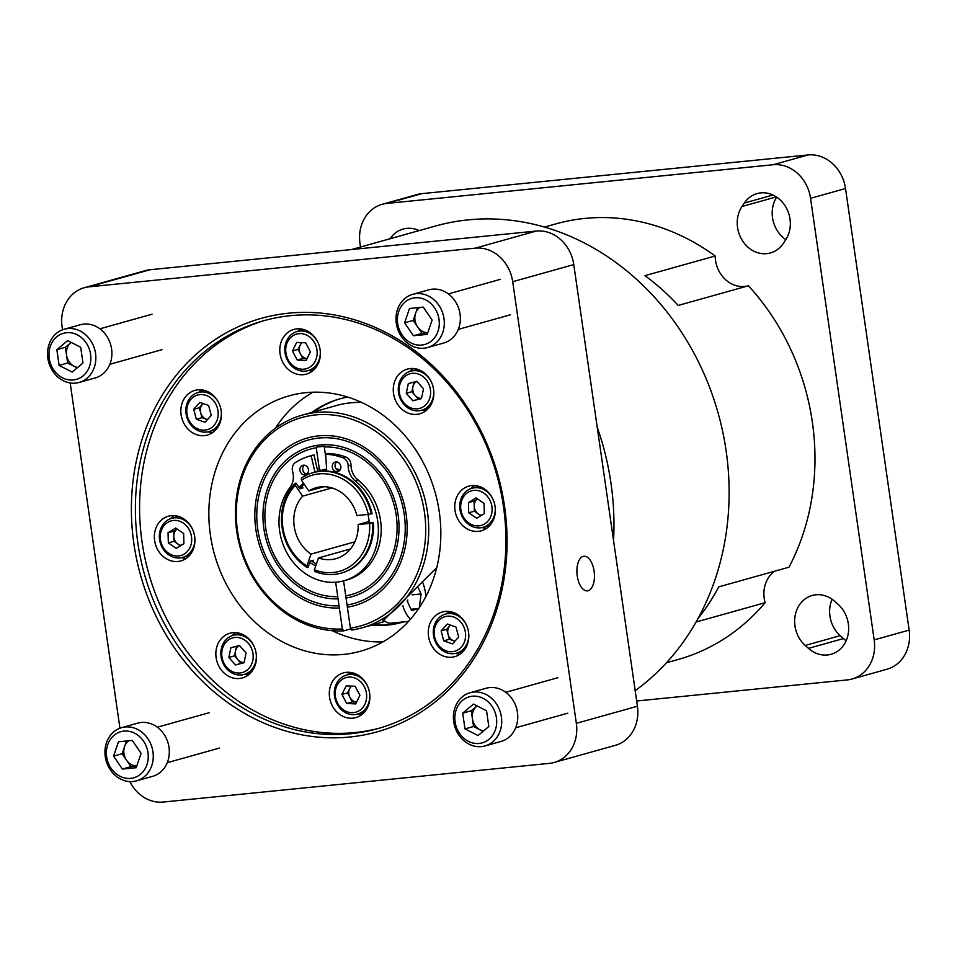 <?xml version="1.0" encoding="UTF-8"?>
<svg xmlns="http://www.w3.org/2000/svg" width="957" height="957" viewBox="0 0 957 957"><rect width="100%" height="100%" fill="white"/><g stroke="black" fill="none" stroke-linecap="round" stroke-linejoin="round"><path stroke-width="1.44" d="M350.896 628.857L343.754 630.854A110.486 95.497 74.4 0 1 236.69 531.063A110.486 95.497 74.4 0 1 302.268 415.111A110.486 95.497 74.4 0 1 427.444 511.947A110.486 95.497 74.4 0 1 361.866 627.9A110.486 95.497 74.4 0 1 351.769 630.053L350.382 628.175L347.056 605.027A84.862 73.342 -105.6 0 0 353.875 603.508A84.862 73.342 -105.6 0 0 404.249 514.459A84.862 73.342 -105.6 0 0 308.106 440.088A84.862 73.342 -105.6 0 0 257.744 529.137A84.862 73.342 -105.6 0 0 339.041 605.829L339.101 605.817M338.036 598.843A77.78 67.229 74.4 0 1 263.845 528.527A77.78 67.229 74.4 0 1 310.02 446.895A77.78 67.229 74.4 0 1 398.136 515.069A77.78 67.229 74.4 0 1 351.973 596.701A77.78 67.229 74.4 0 1 346.039 598.041L345.728 595.852A75.579 65.315 -105.6 0 0 351.375 594.572A75.579 65.315 -105.6 0 0 396.234 515.261A75.579 65.315 -105.6 0 0 324.267 446.955L324.662 446.237L316.647 447.039L316.265 447.756A75.579 65.315 -105.6 0 0 310.606 449.024A75.579 65.315 -105.6 0 0 265.759 528.336A75.579 65.315 -105.6 0 0 337.713 596.654L339.352 608.018A87.063 75.244 74.4 0 1 255.83 529.329A87.063 75.244 74.4 0 1 307.508 437.959A87.063 75.244 74.4 0 1 406.151 514.268A87.063 75.244 74.4 0 1 354.473 605.637A87.063 75.244 74.4 0 1 347.367 607.205M335.632 582.215L337.785 596.642M302.268 415.111L336.661 405.469A110.486 95.497 74.4 0 1 361.579 402.43M319.925 470.736L317.748 471.346A52.204 45.123 74.4 0 1 317.987 471.239A52.204 45.123 74.4 0 1 320.667 470.581L326.588 468.918M350.382 628.175A108.285 93.583 -105.6 0 0 424.465 512.438A108.285 93.583 -105.6 0 0 315.595 414.931A108.285 93.583 -105.6 0 0 237.527 531.171A108.285 93.583 -105.6 0 0 342.379 628.976L343.754 630.854M336.027 468.774A54.417 47.025 74.4 0 1 340.154 469.839M356.219 478.38A54.417 47.025 74.4 0 1 360.909 482.555M410.685 618.988A24.679 12.274 -95.7 0 1 402.813 605.578M408.543 621.392L390.623 623.186A24.679 12.274 -95.7 0 1 384.283 620.591A24.679 12.274 -95.7 0 1 384.056 620.375M339.352 608.018L342.379 628.976M316.265 447.756L319.279 468.691L320.667 470.581M325.954 458.642L324.267 446.955M346.039 598.041L347.056 605.027M345.728 595.852L343.575 580.875M384.283 620.591L382.86 620.997L436.727 567.692M305.989 473.918A54.417 47.025 74.4 0 1 307.927 472.806M317.245 469.157A54.417 47.025 74.4 0 1 319.279 468.691M422.372 581.7A24.679 12.274 -95.7 0 1 425.829 596.642M417.982 587.335L421.056 593.974L419.298 607.671M418.688 608.568L411.606 610.554L407.108 600.864M421.056 593.974L412.084 594.871M407.778 600.075L407.55 601.833M410.996 609.25L418.747 608.473M390.133 238.724A29.021 25.085 74.4 0 1 403.064 229.058A29.021 25.085 74.4 0 1 406.773 228.364A29.021 25.085 74.4 0 1 419.154 230.601M815.902 594.787A29.021 25.085 74.4 0 1 834.827 601.403L838.069 604.31A29.021 25.085 74.4 0 1 848.357 632.9A29.021 25.085 74.4 0 1 831.107 654.277A29.021 25.085 74.4 0 1 808.474 648.368L805.232 645.461A29.021 25.085 74.4 0 1 794.944 616.87A29.021 25.085 74.4 0 1 812.194 595.481A29.021 25.085 74.4 0 1 815.902 594.787M785.841 239.621A29.021 25.085 74.4 0 1 772.526 217.718A29.021 25.085 74.4 0 1 776.689 197.118M737.56 227.515A29.021 25.085 74.4 0 1 741.974 206.521L744.307 203.051A29.021 25.085 74.4 0 1 757.119 193.589A29.021 25.085 74.4 0 1 785.446 206.377A29.021 25.085 74.4 0 1 785.577 240.016L783.245 243.485A29.021 25.085 74.4 0 1 770.445 252.947A29.021 25.085 74.4 0 1 737.56 227.515M635.173 690.643A256.632 221.797 -105.6 0 0 712.116 394.152A256.632 221.797 -105.6 0 0 468.129 219.883A256.632 221.797 -105.6 0 0 435.411 226.043L351.458 249.562M597.204 427.133A256.632 221.797 74.4 0 1 610.985 483.237A256.632 221.797 74.4 0 1 613.533 540.466M666.503 662.746L678.094 659.505A226.211 195.503 -105.6 0 0 765.133 602.683L696.086 622.026M698 618.593A226.211 195.503 -105.6 0 0 718.755 586.856L788.975 567.19A226.211 195.503 -105.6 0 0 748.422 285.772L678.202 305.439A226.211 195.503 -105.6 0 0 644.958 275.664L715.178 255.998A226.211 195.503 -105.6 0 0 584.906 218.411A226.211 195.503 -105.6 0 0 556.077 223.842L544.473 227.084M588.148 590.72A17.405 8.649 84.3 0 0 594.201 571.939A17.405 8.649 84.3 0 0 583.937 556.232A17.405 8.649 84.3 0 0 583.196 556.376A17.405 8.649 84.3 0 0 577.143 575.157A17.405 8.649 84.3 0 0 587.407 590.864A17.405 8.649 84.3 0 0 588.148 590.72M133.872 543.672A214.715 185.574 -105.6 0 0 349.76 737.022A214.715 185.574 -105.6 0 0 504.578 506.528A214.715 185.574 -105.6 0 0 288.679 313.178A214.715 185.574 -105.6 0 0 133.872 543.672M137.844 543.014A211.772 183.026 -105.6 0 0 377.764 728.624A211.772 183.026 -105.6 0 0 503.454 506.385A211.772 183.026 -105.6 0 0 263.534 320.774A211.772 183.026 -105.6 0 0 137.844 543.014M265.627 320.2A211.772 183.026 -105.6 0 0 142.031 541.841A211.772 183.026 -105.6 0 0 379.857 728.026M256.165 653.595A23.195 20.049 74.4 0 1 242.384 677.939A23.195 20.049 74.4 0 1 216.103 657.603A23.195 20.049 74.4 0 1 229.871 633.259A23.195 20.049 74.4 0 1 256.165 653.595M244.836 674.242A23.195 20.049 -105.6 0 0 248.341 674.96M358.289 713.898A23.195 20.049 -105.6 0 0 361.794 714.616M369.617 693.251A23.195 20.049 74.4 0 1 355.848 717.594A23.195 20.049 74.4 0 1 329.567 697.27A23.195 20.049 74.4 0 1 343.336 672.915A23.195 20.049 74.4 0 1 369.617 693.251M455.616 653.392A23.195 20.049 -105.6 0 0 459.958 654.193L460.114 654.145M468.571 632.314A23.195 20.049 74.4 0 1 454.802 656.658A23.195 20.049 74.4 0 1 428.521 636.321A23.195 20.049 74.4 0 1 442.29 611.978A23.195 20.049 74.4 0 1 468.571 632.314M482.113 527.546A23.195 20.049 -105.6 0 0 486.539 528.36M495.068 506.468A23.195 20.049 74.4 0 1 481.299 530.812A23.195 20.049 74.4 0 1 455.018 510.488A23.195 20.049 74.4 0 1 468.786 486.132A23.195 20.049 74.4 0 1 495.068 506.468M422.252 410.086A23.195 20.049 -105.6 0 0 425.674 410.804M433.581 389.439A23.195 20.049 74.4 0 1 419.812 413.795A23.195 20.049 74.4 0 1 393.518 393.459A23.195 20.049 74.4 0 1 407.299 369.103A23.195 20.049 74.4 0 1 433.581 389.439M308.8 370.431A23.195 20.049 -105.6 0 0 312.305 371.149M320.117 349.784A23.195 20.049 74.4 0 1 306.348 374.127A23.195 20.049 74.4 0 1 280.066 353.791A23.195 20.049 74.4 0 1 293.835 329.447A23.195 20.049 74.4 0 1 320.117 349.784M208.195 431.81A23.195 20.049 -105.6 0 0 212.621 432.612M221.163 410.72A23.195 20.049 74.4 0 1 207.394 435.076A23.195 20.049 74.4 0 1 181.112 414.74A23.195 20.049 74.4 0 1 194.881 390.396A23.195 20.049 74.4 0 1 221.163 410.72M181.71 557.644A23.195 20.049 -105.6 0 0 186.137 558.457M194.666 536.566A23.195 20.049 74.4 0 1 180.897 560.91A23.195 20.049 74.4 0 1 154.615 540.585A23.195 20.049 74.4 0 1 168.384 516.23A23.195 20.049 74.4 0 1 194.666 536.566M439.299 512.055A132.592 114.589 74.4 0 1 360.598 651.203A132.592 114.589 74.4 0 1 210.384 534.987A132.592 114.589 74.4 0 1 289.086 395.851A132.592 114.589 74.4 0 1 439.299 512.055M332.187 630.663A132.592 114.589 -105.6 0 0 382.908 641.896M256.273 654.492A20.3 17.549 74.4 0 1 244.071 674.458A20.3 17.549 74.4 0 1 241.487 674.948A20.3 17.549 74.4 0 1 221.067 656.669A20.3 17.549 74.4 0 1 233.125 635.364A20.3 17.549 74.4 0 1 235.709 634.874A20.3 17.549 74.4 0 1 253.916 646.083M369.725 694.148A20.3 17.549 74.4 0 1 357.523 714.113A20.3 17.549 74.4 0 1 334.531 696.325A20.3 17.549 74.4 0 1 346.578 675.02A20.3 17.549 74.4 0 1 367.38 685.75M468.691 633.211A20.3 17.549 74.4 0 1 456.489 653.176A20.3 17.549 74.4 0 1 446.979 652.818A20.3 17.549 74.4 0 1 433.485 635.388A20.3 17.549 74.4 0 1 445.543 614.083A20.3 17.549 74.4 0 1 455.042 614.442A20.3 17.549 74.4 0 1 466.334 624.801M495.188 507.366A20.3 17.549 74.4 0 1 482.986 527.331A20.3 17.549 74.4 0 1 459.982 509.543A20.3 17.549 74.4 0 1 472.028 488.237A20.3 17.549 74.4 0 1 492.831 498.968M433.688 390.336A20.3 17.549 74.4 0 1 421.487 410.302A20.3 17.549 74.4 0 1 418.903 410.792A20.3 17.549 74.4 0 1 398.495 392.514A20.3 17.549 74.4 0 1 410.541 371.208A20.3 17.549 74.4 0 1 413.125 370.718A20.3 17.549 74.4 0 1 431.344 381.939M320.236 350.681A20.3 17.549 74.4 0 1 308.034 370.646A20.3 17.549 74.4 0 1 305.45 371.137A20.3 17.549 74.4 0 1 285.03 352.858A20.3 17.549 74.4 0 1 297.089 331.553A20.3 17.549 74.4 0 1 299.673 331.062A20.3 17.549 74.4 0 1 317.88 342.271M221.27 411.618A20.3 17.549 74.4 0 1 209.069 431.583A20.3 17.549 74.4 0 1 186.077 413.795A20.3 17.549 74.4 0 1 198.123 392.49A20.3 17.549 74.4 0 1 218.926 403.22M194.785 537.463A20.3 17.549 74.4 0 1 182.584 557.429A20.3 17.549 74.4 0 1 159.58 539.64A20.3 17.549 74.4 0 1 171.626 518.335A20.3 17.549 74.4 0 1 192.429 529.065M373.206 624.718A116.012 100.27 -105.6 0 0 403.232 622.038M403.842 621.859A116.012 100.27 74.4 0 1 402.335 622.301A116.012 100.27 74.4 0 1 371.4 625.232M234.92 637.482A17.98 15.539 74.4 0 1 252.995 653.667A17.98 15.539 74.4 0 1 240.028 672.974A17.98 15.539 74.4 0 1 221.952 656.777A17.98 15.539 74.4 0 1 234.92 637.482M335.405 696.433A17.98 15.539 74.4 0 1 348.372 677.137A17.98 15.539 74.4 0 1 366.447 693.323A17.98 15.539 74.4 0 1 353.492 712.63A17.98 15.539 74.4 0 1 335.405 696.433M446.321 650.939A17.98 15.539 74.4 0 1 434.37 635.496A17.98 15.539 74.4 0 1 453.462 616.954A17.98 15.539 74.4 0 1 465.21 639.288A17.98 15.539 74.4 0 1 446.321 650.939M460.867 509.65A17.98 15.539 74.4 0 1 473.823 490.355A17.98 15.539 74.4 0 1 491.898 506.54A17.98 15.539 74.4 0 1 478.943 525.848A17.98 15.539 74.4 0 1 460.867 509.65M412.335 373.326A17.98 15.539 74.4 0 1 430.411 389.523A17.98 15.539 74.4 0 1 417.443 408.818A17.98 15.539 74.4 0 1 399.368 392.633A17.98 15.539 74.4 0 1 412.335 373.326M298.883 333.67A17.98 15.539 74.4 0 1 316.958 349.855A17.98 15.539 74.4 0 1 303.991 369.163A17.98 15.539 74.4 0 1 285.916 352.966A17.98 15.539 74.4 0 1 298.883 333.67M186.95 413.914A17.98 15.539 74.4 0 1 199.917 394.607A17.98 15.539 74.4 0 1 217.993 410.804A17.98 15.539 74.4 0 1 205.037 430.1A17.98 15.539 74.4 0 1 186.95 413.914M160.465 539.748A17.98 15.539 74.4 0 1 173.42 520.452A17.98 15.539 74.4 0 1 191.496 536.638A17.98 15.539 74.4 0 1 178.54 555.945A17.98 15.539 74.4 0 1 160.465 539.748M244.095 662.459A8.9 7.692 74.4 0 1 237.767 659.612A8.9 7.692 74.4 0 1 235.398 654.421A8.9 7.692 74.4 0 1 235.506 650.999A8.9 7.692 74.4 0 1 239.525 645.52M356.578 702.115A8.9 7.692 74.4 0 1 349.927 697.39A8.9 7.692 74.4 0 1 348.862 694.076A8.9 7.692 74.4 0 1 349.676 688.573A8.9 7.692 74.4 0 1 351.578 686.109M454.994 641.106A8.9 7.692 74.4 0 1 453.738 640.783A8.9 7.692 74.4 0 1 448.055 634.288A8.9 7.692 74.4 0 1 447.816 633.139A8.9 7.692 74.4 0 1 449.826 625.866A8.9 7.692 74.4 0 1 450.568 625.148M481.562 515.273A8.9 7.692 74.4 0 1 478.333 513.969A8.9 7.692 74.4 0 1 474.313 507.294A8.9 7.692 74.4 0 1 474.217 506.145A8.9 7.692 74.4 0 1 477.543 498.932M421.511 398.315A8.9 7.692 74.4 0 1 415.182 395.468A8.9 7.692 74.4 0 1 412.826 390.265A8.9 7.692 74.4 0 1 412.922 386.855A8.9 7.692 74.4 0 1 416.941 381.365L423.496 388.865L421.463 398.579L412.85 400.792L418.472 399.213L411.905 391.712L406.282 393.279L408.328 383.566L416.929 381.353M301.407 342.606L298.058 349.401L302.807 358.432L307.077 358.648A8.9 7.692 74.4 0 1 300.438 353.923A8.9 7.692 74.4 0 1 300.187 345.106A8.9 7.692 74.4 0 1 302.077 342.642M207.573 419.513A8.9 7.692 74.4 0 1 206.329 419.202A8.9 7.692 74.4 0 1 200.635 412.694A8.9 7.692 74.4 0 1 200.408 411.558A8.9 7.692 74.4 0 1 202.405 404.285A8.9 7.692 74.4 0 1 203.147 403.555M181.148 545.37A8.9 7.692 74.4 0 1 177.93 544.066A8.9 7.692 74.4 0 1 173.911 537.391A8.9 7.692 74.4 0 1 173.815 536.243A8.9 7.692 74.4 0 1 177.141 529.03M369.079 521.493L358.193 524.544A36.833 31.832 74.4 0 1 335.931 558.661A36.833 31.832 74.4 0 1 318.466 557.931L350.477 548.959M354.88 541.818L310.989 554.103A36.833 31.832 74.4 0 1 294.206 526.386A36.833 31.832 74.4 0 1 302.639 496.145L331.912 487.938M336.732 461.956A4.929 4.259 -105.6 0 0 335.285 467.172A4.929 4.259 -105.6 0 0 339.233 470.868M337.271 471.669A4.929 4.259 74.4 0 1 332.378 467.59A4.929 4.259 74.4 0 1 335.249 462.064A4.929 4.259 74.4 0 1 335.871 461.944A4.929 4.259 74.4 0 1 340.764 466.011A4.929 4.259 74.4 0 1 337.905 471.55A4.929 4.259 74.4 0 1 337.271 471.669M304.338 465.198A4.929 4.259 -105.6 0 0 302.89 470.413A4.929 4.259 -105.6 0 0 306.838 474.122M304.888 474.911A4.929 4.259 74.4 0 1 299.996 470.844A4.929 4.259 74.4 0 1 302.855 465.305A4.929 4.259 74.4 0 1 303.489 465.186A4.929 4.259 74.4 0 1 308.381 469.265A4.929 4.259 74.4 0 1 305.51 474.804A4.929 4.259 74.4 0 1 304.888 474.911M295.163 483.333L295.318 485.438A49.943 43.161 -105.6 0 0 282.889 527.522A49.943 43.161 -105.6 0 0 306.922 565.946L307.305 567.645A52.157 45.075 -105.6 0 1 282.052 527.415A52.157 45.075 -105.6 0 1 295.163 483.333L295.988 483.106L299.888 488.8L302.974 487.938L301.969 486.455A46.977 40.601 -105.6 0 0 299.888 488.8M311.276 560.826A46.977 40.601 -105.6 0 0 312.831 561.879L313.394 560.24L310.307 561.101L308.142 567.405L307.305 567.645M369.175 522.773L373.397 522.678L369.581 523.407A49.943 43.161 -105.6 0 1 314.398 569.774L314.781 571.461A52.157 45.075 -105.6 0 0 341.135 573.123A52.157 45.075 -105.6 0 0 372.56 522.917M341.553 573.004A52.157 45.075 -105.6 0 0 341.972 572.884A52.157 45.075 -105.6 0 0 373.397 522.678M371.268 513.897A52.157 45.075 -105.6 0 0 312.999 472.686A52.157 45.075 -105.6 0 0 301.335 478.141L301.503 480.247A49.943 43.161 -105.6 0 1 368.278 514.388L372.094 513.67A52.157 45.075 74.4 0 0 313.836 472.447A52.157 45.075 74.4 0 0 313.418 472.567M309.578 456.142L312.377 455.353A69.012 59.645 74.4 0 1 314.016 454.922L311.204 455.711A69.012 59.645 74.4 0 0 309.578 456.142A69.012 59.645 74.4 0 0 295.534 462.446A8.099 6.998 74.4 0 0 292.627 471.406A17.681 15.276 74.4 0 1 289.971 487.532A56.81 49.094 74.4 0 0 287.758 554.378A56.81 49.094 74.4 0 0 344.006 580.755L346.817 579.966A56.81 49.094 74.4 0 0 380.802 536.578A56.81 49.094 74.4 0 0 358.157 480.199L355.346 480.988A56.81 49.094 74.4 0 1 377.991 537.367A56.81 49.094 74.4 0 1 344.006 580.755M355.346 480.988A17.681 15.276 74.4 0 1 348.181 465.832L350.992 465.054A17.681 15.276 -105.6 0 0 358.157 480.199M326.72 471.059L325.679 454.264A69.012 59.645 74.4 0 1 342.809 457.709A8.099 6.998 74.4 0 1 348.181 465.832M367.99 514.423A46.977 40.601 74.4 0 1 369.199 523.096M315.774 565.766A46.977 40.601 74.4 0 1 309.817 562.525M298.955 487.448A46.977 40.601 74.4 0 1 303.584 483.297M311.204 455.711L314.949 472.16M304.242 484.266A46.977 40.601 -105.6 0 0 301.969 486.455M312.831 561.879A46.977 40.601 -105.6 0 0 316.396 563.936M323.933 486.718L308.812 490.953A36.833 31.832 74.4 0 1 316.061 487.735A36.833 31.832 74.4 0 1 356.901 515.536L368.278 514.388M308.812 490.953L301.503 480.247M310.989 554.103L306.922 565.946M295.318 485.438L302.639 496.145M350.992 465.054A8.099 6.998 74.4 0 0 345.621 456.92A69.012 59.645 74.4 0 0 328.49 453.474L325.679 454.264M314.016 454.922L317.796 471.562M358.193 524.544L369.581 523.407M314.398 569.774L318.466 557.931M317.748 471.358A52.157 45.075 74.4 0 1 326.672 470.138M177.129 529.018L173.66 531.159L168.049 532.726L175.681 528.025L183.624 533.492L183.911 543.672L176.279 548.373L168.336 542.906L168.049 532.726M168.336 542.906L173.959 541.339L173.66 531.159M173.959 541.339L180.442 545.801M199.331 407.718L201.939 417.671L196.329 419.238L193.709 409.297L199.331 407.718L203.075 403.531M201.939 417.671L207.49 419.609M421.487 398.447L418.472 399.213M413.914 382.13L411.905 391.712M480.845 515.703L474.361 511.241L474.062 501.061L468.452 502.628L476.084 497.927L484.027 503.394L484.314 513.574L476.682 518.275L468.739 512.808L474.361 511.241M477.531 498.92L474.062 501.061M443.737 640.831L441.129 630.878L447.278 624L456.034 627.05L458.654 637.003L452.505 643.894L443.737 640.831L449.359 639.252L454.91 641.19M449.359 639.252L446.752 629.311L450.484 625.112M347.558 692.868L352.308 701.912L346.685 703.479L341.936 694.447L347.558 692.868L350.908 686.085M356.566 702.115L352.308 701.912M236.499 646.286L234.477 655.856L228.867 657.435L230.9 647.722L239.513 645.508L246.081 653.009L244.035 662.734L235.434 664.948L228.867 657.435M235.434 664.948L241.044 663.368L234.477 655.856M241.044 663.368L244.071 662.591M193.709 409.297L199.857 402.407L208.626 405.469L211.234 415.41L205.085 422.3L196.329 419.238M296.682 342.379L305.678 342.821L310.427 351.853L306.18 360.454L297.196 360.011L292.447 350.98L296.682 342.379M302.807 358.432L297.196 360.011M298.058 349.401L292.447 350.98M412.85 400.792L406.282 393.279M468.739 512.808L468.452 502.628M441.129 630.878L446.752 629.311M341.936 694.447L346.183 685.846L355.167 686.289L359.916 695.32L355.681 703.921L346.685 703.479M340.656 398.626A116.012 100.27 -105.6 0 0 313.609 411.929M311.803 412.431A116.012 100.27 74.4 0 1 339.747 398.866A116.012 100.27 74.4 0 1 347.642 397.047M312.975 392.203A132.592 114.589 -105.6 0 0 275.46 428.162M170.992 518.527A188.828 163.192 74.4 0 1 170.98 518.371A23.195 20.049 -105.6 0 1 174.138 515.62M201.508 389.846A23.195 20.049 -105.6 0 0 198.889 392.274M300.462 328.909A23.195 20.049 -105.6 0 0 297.854 331.337M413.041 368.493A23.195 20.049 -105.6 0 0 409.68 371.483M425.709 410.84A157.032 135.715 -105.6 0 0 424.418 409.488M474.54 485.522A23.195 20.049 -105.6 0 0 471.167 488.501M448.917 611.439A23.195 20.049 -105.6 0 0 446.309 613.868M462.052 651.621A188.828 163.192 74.4 0 1 459.958 654.193M349.963 672.376A23.195 20.049 -105.6 0 0 347.343 674.805M235.625 632.649A23.195 20.049 -105.6 0 0 232.264 635.627M62.528 329.806L62.097 326.851A37.275 32.215 74.4 0 1 84.228 287.746A37.275 32.215 74.4 0 1 88.977 286.849L475.234 248.15A37.275 32.215 74.4 0 1 512.701 281.705L573.781 264.599L637.422 706.23A37.275 32.215 74.4 0 1 615.291 745.347L554.223 762.454A37.275 32.215 74.4 0 1 549.474 763.351L163.216 802.05A37.275 32.215 74.4 0 1 129.841 781.582M119.936 728.205L70.184 382.956M637.422 706.23L576.341 723.336A37.275 32.215 74.4 0 1 554.223 762.454M576.341 723.336L512.701 281.705M846.155 640.723A29.021 25.085 74.4 0 1 843.44 638.57L840.198 635.663A29.021 25.085 74.4 0 1 832.112 599.249M386.855 203.434L421.822 193.649L808.043 154.95L773.077 164.748L386.855 203.434A37.275 32.215 -105.6 0 0 382.106 204.331A37.275 32.215 -105.6 0 0 359.988 243.449L360.502 247.026M636.668 701.003L847.316 679.901A37.275 32.215 -105.6 0 0 852.065 679.003A37.275 32.215 -105.6 0 0 874.184 639.898L810.555 198.302L845.521 188.517A37.275 32.215 -105.6 0 0 808.043 154.95M845.521 188.517L909.15 630.101L874.184 639.898M852.065 679.003L887.031 669.218A37.275 32.215 -105.6 0 0 909.15 630.101M421.822 193.649A37.275 32.215 -105.6 0 0 417.073 194.546L382.106 204.331M84.228 287.746L145.297 270.64A37.275 32.215 74.4 0 1 150.046 269.742L536.303 231.044A37.275 32.215 74.4 0 1 573.781 264.599M810.555 198.302A37.275 32.215 -105.6 0 0 773.077 164.748M715.178 255.998A29.021 25.085 -105.6 0 0 748.362 285.784M774.632 571.209A29.021 25.085 -105.6 0 0 765.133 602.683M64.239 329.244L80.304 324.746A27.621 23.877 74.4 0 1 83.821 324.088A27.621 23.877 74.4 0 1 111.227 346.924A27.621 23.877 74.4 0 1 95.198 377.943L79.144 382.441A27.621 23.877 74.4 0 1 75.627 383.111A27.621 23.877 74.4 0 1 47.85 358.229A27.621 23.877 74.4 0 1 64.239 329.244A27.621 23.877 74.4 0 1 67.768 328.586A27.621 23.877 74.4 0 1 95.544 353.456A27.621 23.877 74.4 0 1 79.144 382.441M49.25 358.42A23.937 20.695 74.4 0 1 66.511 332.713A23.937 20.695 74.4 0 1 90.58 354.269A23.937 20.695 74.4 0 1 73.318 379.977A23.937 20.695 74.4 0 1 49.25 358.42M77.649 367.488A13.817 11.939 74.4 0 1 74.215 366.352A13.817 11.939 74.4 0 1 66.547 355.143L67.684 363.014L59.119 365.407L56.858 349.664L67.648 340.608L80.699 347.283L82.972 363.026L72.182 372.082L59.119 365.407M65.423 347.271L66.547 355.143A13.817 11.939 74.4 0 1 70.806 342.738A13.817 11.939 74.4 0 1 71.201 342.427L65.423 347.271L56.858 349.664M67.684 363.014L77.194 367.871M121.659 727.643L137.712 723.145A27.621 23.877 74.4 0 1 169.006 747.357A27.621 23.877 74.4 0 1 152.606 776.342L136.552 780.84A27.621 23.877 74.4 0 1 133.035 781.51A27.621 23.877 74.4 0 1 105.258 756.64A27.621 23.877 74.4 0 1 121.659 727.643A27.621 23.877 74.4 0 1 125.176 726.985A27.621 23.877 74.4 0 1 152.953 751.855A27.621 23.877 74.4 0 1 136.552 780.84M130.726 778.376A23.937 20.695 74.4 0 1 106.658 756.82A23.937 20.695 74.4 0 1 123.92 731.112A23.937 20.695 74.4 0 1 147.988 752.681A23.937 20.695 74.4 0 1 130.726 778.376M136.169 767.693L122.4 769.069L113.56 756.126L118.477 741.807L132.245 740.419L141.086 753.362L136.169 767.693M113.56 756.126L122.113 753.721L130.965 766.665L122.4 769.069M130.965 766.665L136.719 766.09M136.743 766.031A13.817 11.939 74.4 0 1 126.539 760.193A13.817 11.939 74.4 0 1 124.577 746.568L126.491 741.005M128.669 740.778A13.817 11.939 74.4 0 0 124.577 746.568L122.113 753.721M470.102 692.736L486.156 688.239A27.621 23.877 74.4 0 1 489.685 687.581A27.621 23.877 74.4 0 1 517.091 710.417A27.621 23.877 74.4 0 1 501.061 741.436L485.008 745.934A27.621 23.877 74.4 0 1 481.479 746.604A27.621 23.877 74.4 0 1 453.702 721.722A27.621 23.877 74.4 0 1 470.102 692.736A27.621 23.877 74.4 0 1 473.619 692.067A27.621 23.877 74.4 0 1 501.396 716.949A27.621 23.877 74.4 0 1 485.008 745.934M496.432 717.762A23.937 20.695 74.4 0 1 479.17 743.457A23.937 20.695 74.4 0 1 455.101 721.901A23.937 20.695 74.4 0 1 472.363 696.206A23.937 20.695 74.4 0 1 496.432 717.762M483.512 730.981A13.817 11.939 74.4 0 1 480.067 729.844A13.817 11.939 74.4 0 1 472.411 718.635A13.817 11.939 74.4 0 1 476.67 706.23A13.817 11.939 74.4 0 1 477.065 705.919L471.275 710.764L473.548 726.507L464.982 728.899L462.71 713.156L473.5 704.089L486.551 710.776L488.824 726.507L478.033 735.574L464.982 728.899M462.71 713.156L471.275 710.764M483.046 731.363L473.548 726.507M412.694 294.337L428.748 289.839A27.621 23.877 74.4 0 1 460.042 314.052A27.621 23.877 74.4 0 1 443.653 343.037L427.588 347.535A27.621 23.877 74.4 0 1 424.071 348.192A27.621 23.877 74.4 0 1 396.294 323.322A27.621 23.877 74.4 0 1 412.694 294.337A27.621 23.877 74.4 0 1 416.211 293.667A27.621 23.877 74.4 0 1 443.988 318.549A27.621 23.877 74.4 0 1 427.588 347.535M414.955 297.806A23.937 20.695 74.4 0 1 439.024 319.363A23.937 20.695 74.4 0 1 421.762 345.058A23.937 20.695 74.4 0 1 397.693 323.502A23.937 20.695 74.4 0 1 414.955 297.806M427.779 332.713A13.817 11.939 74.4 0 1 417.575 326.887A13.817 11.939 74.4 0 1 415.613 313.25A13.817 11.939 74.4 0 1 419.704 307.472M409.512 308.489L423.281 307.113L432.121 320.057L427.205 334.376L413.436 335.751L404.596 322.808L409.512 308.489M417.527 307.687L413.149 320.416L422.001 333.359L427.755 332.785M404.596 322.808L413.149 320.416M413.436 335.751L422.001 333.359M741.974 206.521L776.342 196.891M345.621 456.92L342.809 457.709M150.046 269.742L88.977 286.849M536.303 231.044L475.234 248.15M744.307 203.051L772.969 195.025M808.474 648.368L843.44 638.57M805.232 645.461L840.198 635.663M361.866 627.9L385.181 621.368M240.004 633.438L233.125 635.364M353.456 673.094L346.578 675.02M452.422 612.157L445.543 614.083M478.919 486.312L472.028 488.237M417.419 369.282L410.541 371.208M303.967 329.627L297.089 331.553M205.001 390.564L198.123 392.49M178.516 516.409L171.626 518.335M312.999 472.686L313.836 472.447M341.135 573.123L341.972 572.884M189.462 555.503L182.584 557.429M215.959 429.657L209.069 431.583M314.913 368.72L308.034 370.646M428.377 408.376L421.487 410.302M489.864 525.405L482.986 527.331M463.367 651.25L456.489 653.176M364.414 712.187L357.523 714.113M250.949 672.532L244.071 674.458M161.948 349.688L109.852 364.282M152.019 314.219L99.923 328.813M209.427 712.63L157.331 727.212M219.368 748.087L167.26 762.681M557.883 677.712L505.775 692.306M567.812 713.18L515.715 727.775M510.404 314.781L458.295 329.375M500.463 279.312L448.366 293.907"/></g></svg>
